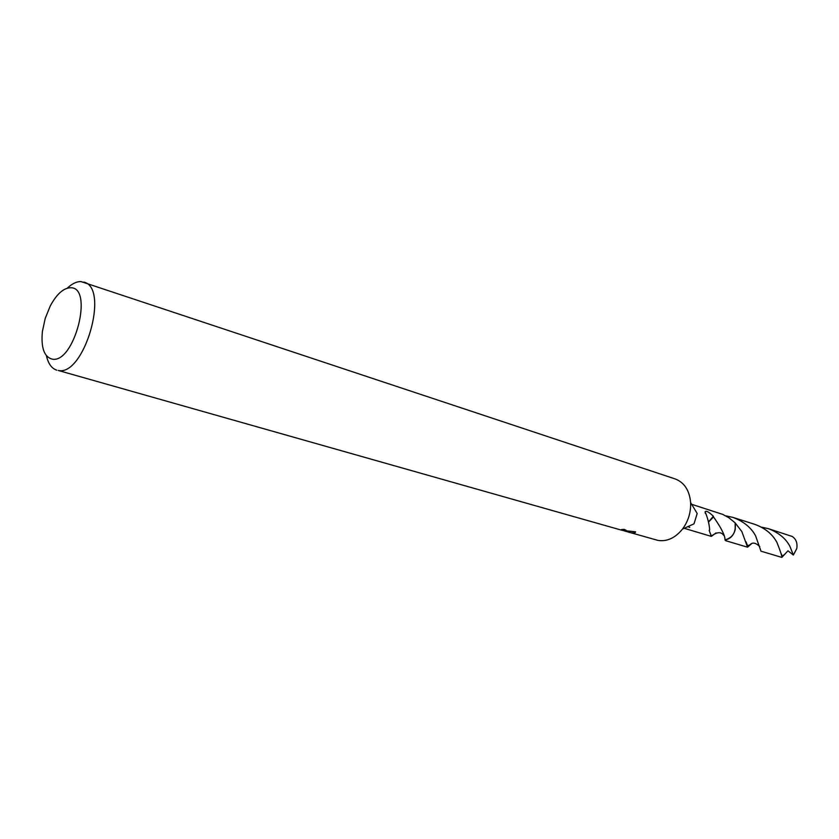 <?xml version="1.0" encoding="UTF-8"?>
<svg xmlns="http://www.w3.org/2000/svg" width="839" height="839" viewBox="0 0 839 839"><rect width="100%" height="100%" fill="white"/><g stroke="black" fill="none" stroke-linecap="round" stroke-linejoin="round"><path stroke-width="1.26" d="M67.267 288.176C72.049 283.676 76.643 281.484 81.026 281.589L675.175 478.933C684.341 482.477 689.49 490.375 690.623 502.613C690.979 512.398 688.263 521.239 682.453 529.126C675.227 537.988 667.078 541.753 658.007 540.41L624.457 530.94M83.9 282.114C109.899 287.808 84.162 376.627 58.248 370.46L620.084 529.745L621.72 530.133L622.716 530.007L621.521 529.514L624.237 529.378L626.167 530.321L623.943 530.762L621.143 530.017M622.339 530.384L635.584 531.821C635.553 532.88 634.043 533.195 631.043 532.775L629.009 532.272M56.779 370.167C51.703 368.552 48.253 363.759 46.449 355.788M52.217 359.144C44.194 357.036 40.912 347.849 42.38 331.583L45.212 318.401L50.288 305.91C56.716 294.049 63.47 287.997 70.56 287.756C94.052 286.823 74.388 363.79 52.217 359.144M688.053 526.567L689.731 527.437M716.003 532.912L711.336 536.394L709.196 530.395L709.658 529.933C709.322 524.302 707.801 518.25 705.106 511.79C706.06 510.427 708.829 511.905 713.381 516.247L713.528 516.908C721.456 528.245 725.263 535.911 724.969 539.886L724.969 539.896C732.856 537.694 736.223 531.999 735.09 522.802L728.839 517.715L722.788 514.412L691.63 504.291M629.481 531.748L629.344 532.366M751.293 543.976L747.559 547.196L741.854 531.611L735.09 522.802M690.623 502.613L697.188 513.489L694.01 523.83L682.453 529.126M747.559 547.196L725.525 540.641L724.98 539.907C730.129 539.078 733.548 535.628 735.247 529.566L735.121 522.823C736.243 532.02 732.856 537.715 724.969 539.896M708.651 521.921L713.528 516.908M713.381 516.247L708.619 521.795M755.603 535.859L760.983 551.192L781.822 557.4C782.2 556.624 780.585 551.643 776.956 542.455C772.509 534.202 765.158 528.171 754.911 524.385L733.024 517.422C743.669 521.449 751.199 527.595 755.603 535.859M761.403 527.133L768.251 528.633C778.602 532.566 785.849 538.523 789.981 546.483L793.369 555.03L787.978 550.814L781.822 557.4M793.369 555.03L796.767 548.58C797.606 543.127 796.117 539.099 792.299 536.499L768.251 528.633M726.071 515.891L733.024 517.422M711.336 536.394L684.236 528.318M723.774 535.418C721.278 531.737 717.355 531.821 711.986 535.681L711.766 535.66C711.294 535.932 710.434 534.181 709.196 530.395M705.316 513.332L705.106 511.79M759.788 546.598C755.656 542.665 752.384 542.067 749.951 544.794L747.664 545.874L745.997 541.795M783.626 555.072L782.21 556.121L780.889 553.037"/></g></svg>
